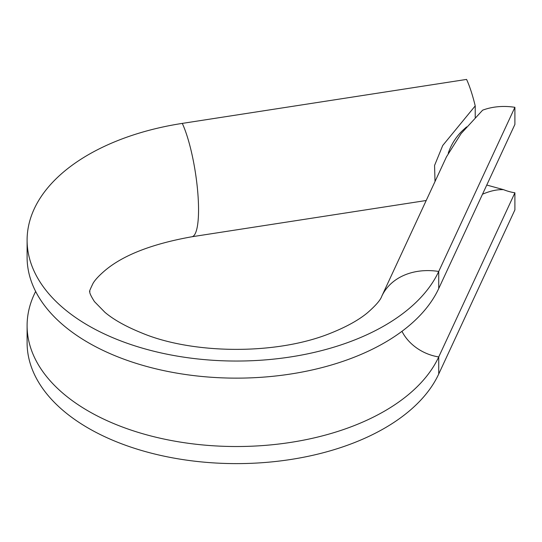 <?xml version="1.0" encoding="UTF-8"?>
<svg xmlns="http://www.w3.org/2000/svg" width="542" height="542" viewBox="0 0 542 542"><rect width="100%" height="100%" fill="white"/><g stroke="black" fill="none" stroke-linecap="round" stroke-linejoin="round"><path stroke-width="0.81" d="M401.968 331.311A41.876 33.028 -155.1 0 0 438.729 356.927A209.381 120.886 180 0 1 209.151 445.49A209.381 120.886 180 0 1 27.1 325.64A209.381 120.886 180 0 1 35.65 291.447M182.288 123.393A62.811 13.272 -98.8 0 1 198.548 209.713A62.811 13.272 -98.8 0 1 191.895 236.759C152.16 243.859 123.19 255.119 104.965 270.539C99.186 275.478 95.25 279.679 93.156 283.141C90.006 289.584 88.922 292.348 89.911 291.447C89.227 292.375 90.744 295.769 94.457 301.616L104.945 312.334C113.596 319.644 125.825 326.508 141.652 332.923C191.692 354.075 275.715 355.518 330.613 333.195C346.399 326.873 358.668 320.078 367.435 312.809C375.728 305.553 380.498 300.044 381.751 296.291A62.811 49.539 24.9 0 1 438.729 271.447A209.381 120.886 180 0 1 209.151 360.01A209.381 120.886 180 0 1 27.1 240.16A209.381 120.886 180 0 1 182.288 123.393L466.574 79.417A62.811 13.272 -98.8 0 1 475.219 105.907L442.739 145.48L434.562 165.459L435.016 181.523M438.729 288.54L514.9 124.409L514.9 107.316L438.729 271.447L438.729 288.54A209.381 120.886 180 0 1 209.151 377.103A209.381 120.886 180 0 1 27.1 257.254L27.1 240.16M514.9 192.796L438.729 356.927L438.729 374.021L514.9 209.889L514.9 192.796A41.876 33.028 -155.1 0 1 503.559 189.666L486.763 185.039M381.751 296.291L446.459 156.862L461.1 133.583L482.624 110.182A62.811 49.539 24.9 0 1 514.9 107.316M482.665 193.873L482.949 194.036C490.449 190.852 497.312 189.395 503.559 189.666M438.729 374.021A209.381 120.886 180 0 1 209.151 462.583A209.381 120.886 180 0 1 27.1 342.734L27.1 325.64M475.219 117.451L475.219 105.907M448.241 153.237A33.502 19.343 -60 0 1 463.146 130.012L466.567 126.909M191.895 236.759L426.202 200.506"/></g></svg>
